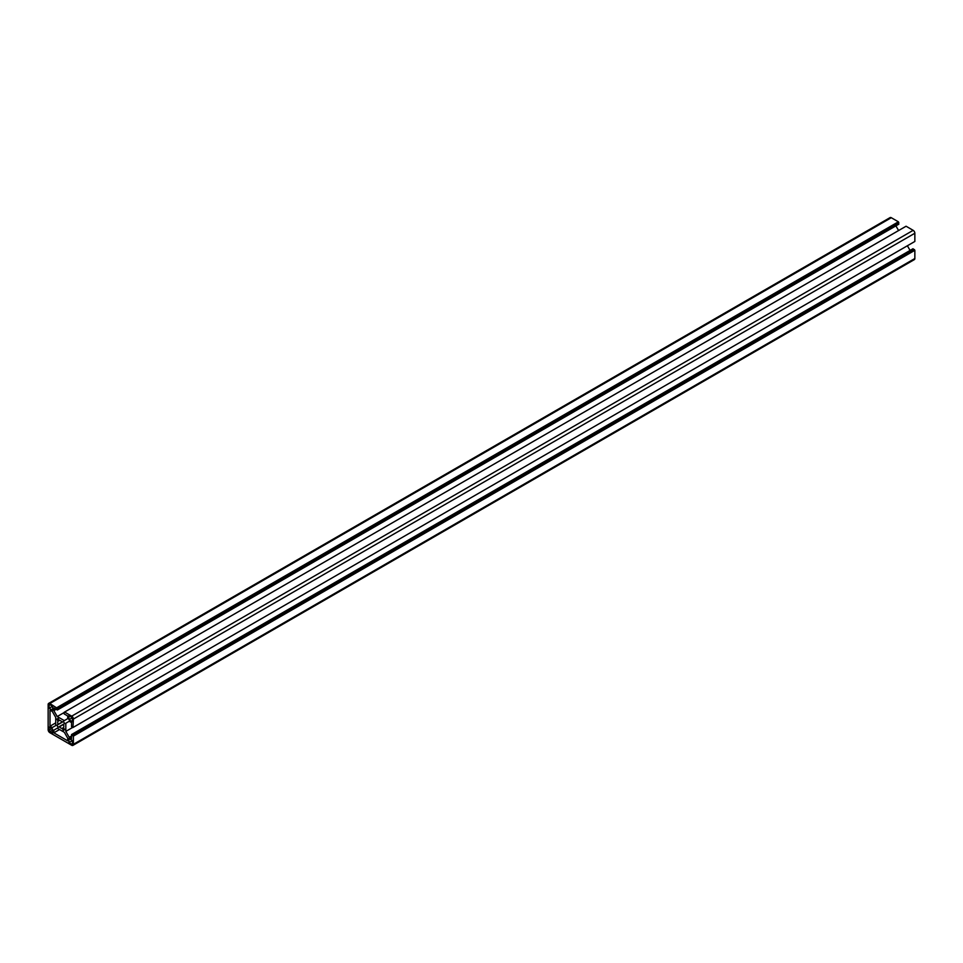 <?xml version="1.0" encoding="UTF-8"?>
<svg xmlns="http://www.w3.org/2000/svg" width="963" height="963" viewBox="0 0 963 963"><rect width="100%" height="100%" fill="white"/><g stroke="black" fill="none" stroke-linecap="round" stroke-linejoin="round"><path stroke-width="1.44" d="M57.238 728.197L64.304 732.277L67.711 738.176L67.711 740.848L53.832 732.831L53.832 730.171L57.238 728.197L53.832 730.171M59.55 729.533L53.832 732.831M55.722 725.572L52.315 727.534L50.004 726.198L50.004 710.176L52.315 711.501L55.722 717.411L55.722 725.572M55.722 722.9L50.004 726.198M72.43 721.708L68.939 719.698L68.939 715.665L71.587 717.194A1.192 0.686 60 0 1 72.43 718.651L72.43 721.708M72.177 717.82L68.939 719.698M68.939 742.569L68.939 738.537L72.43 740.559L68.939 742.569L71.587 744.11A1.192 0.686 60 0 0 72.43 743.617L71.587 744.11M72.43 740.559L72.43 743.617M49.113 727.101L52.604 729.123L52.604 733.156L49.956 731.615A1.192 0.686 60 0 1 49.113 730.159L49.113 727.101M52.604 706.24L52.604 710.273L49.113 708.25L49.113 705.193A1.192 0.686 60 0 1 49.956 704.711L52.604 706.24L49.113 708.25M58.093 718.398L59.417 720.444A4.346 2.504 60 0 1 62.138 722.009L63.45 721.492L64.629 723.538L63.522 724.429A4.346 2.504 60 0 1 63.522 727.571L64.629 729.737L63.45 730.411L62.138 728.365A4.346 2.504 60 0 1 59.417 726.8L58.093 727.318L56.913 725.271L58.021 724.381A4.346 2.504 60 0 1 58.021 721.239L56.913 719.072L58.093 718.398L56.913 719.072M63.522 727.571L62.138 728.365M63.522 724.429L59.417 726.8M64.629 723.538L58.093 727.318M63.45 721.492L56.913 725.271M62.138 722.009L58.021 724.381M59.417 720.444L58.021 721.239M73.393 727.27L914.85 241.46L914.85 233.251A2.383 1.372 -120 0 0 913.165 230.338L906.063 226.233L64.605 712.042L71.707 716.147A2.383 1.372 60 0 1 73.393 719.06L72.971 727.51L71.539 726.692L71.539 722.611L69.228 721.275L65.821 723.237L65.821 731.399L69.228 737.309L71.539 738.645L71.539 734.564L73.393 736.117L73.393 744.327A2.383 1.372 60 0 1 72.899 745.41A2.383 1.372 60 0 1 71.707 745.29L49.835 732.662A2.383 1.372 60 0 1 48.15 729.749L48.15 704.483A2.383 1.372 60 0 1 48.644 703.399A2.383 1.372 60 0 1 49.835 703.52L57.359 708.347L57.359 709.996L53.832 707.961L53.832 710.634L57.238 716.532L64.304 720.613L67.711 718.651L67.711 715.978L64.184 713.932L64.184 712.283M56.143 709.298L53.832 710.634M64.184 712.536L57.238 716.532M898.587 230.542L895.903 225.884M914.429 241.701L72.971 727.51M69.228 721.275L65.821 723.237M72.755 727.39L65.821 731.399M71.539 735.973L69.228 737.309M910.071 250.44L907.387 245.77M72.899 745.41L914.356 259.601A2.383 1.372 -120 0 0 914.85 258.517L914.85 250.308L912.996 248.743L71.539 734.564M914.429 249.573L72.971 735.383M914.429 250.055L72.971 735.864M914.85 250.308L73.393 736.117M57.359 709.996L898.816 224.186L898.395 221.815L891.293 217.71A2.383 1.372 -120 0 0 890.101 217.59L48.644 703.399M898.395 221.815L56.937 707.624M898.395 222.297L56.937 708.106M898.816 222.537L57.359 708.347M52.604 730.086L49.956 731.615M51.773 728.63L49.113 730.159M49.956 704.711L49.113 705.193M913.165 230.338L71.707 716.147M914.85 233.251L73.393 719.06M914.85 258.517L73.393 744.327M891.293 217.71L49.835 703.52"/></g></svg>
